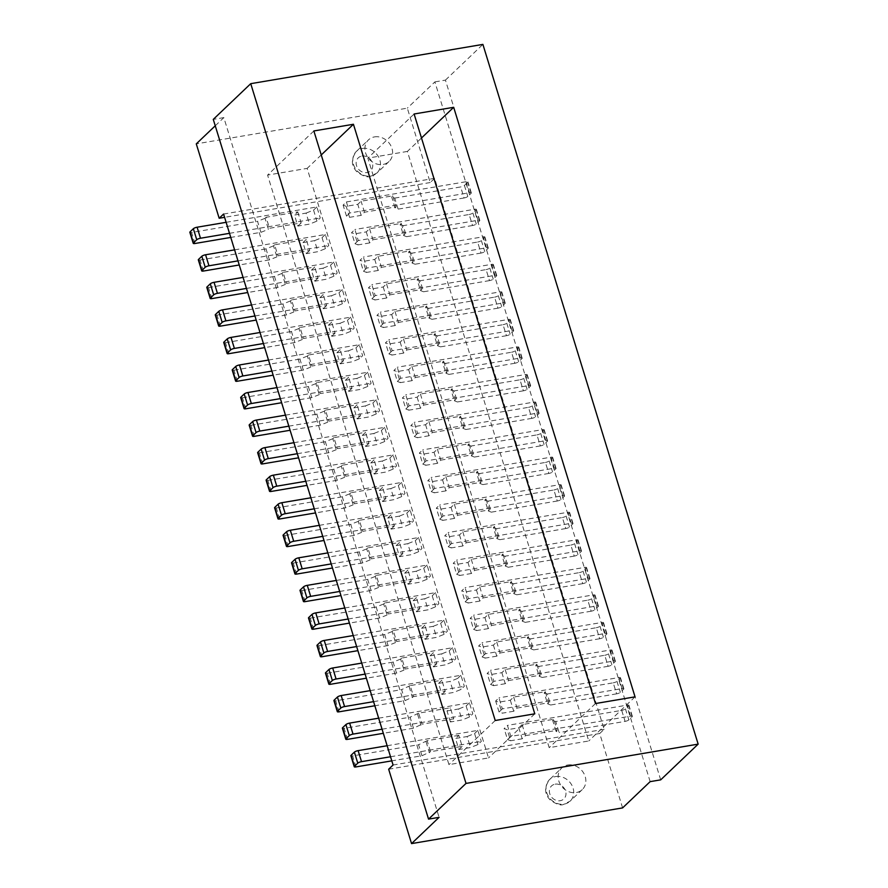 <?xml version="1.0" encoding="UTF-8"?>
<svg xmlns="http://www.w3.org/2000/svg" width="888" height="888" viewBox="0 0 888 888"><rect width="100%" height="100%" fill="white"/><g stroke="black" fill="none" stroke-linecap="round" stroke-linejoin="round"><path stroke-width="0.67" stroke-dasharray="4.44 3.33" d="M622.599 807.902L599.711 733.51L388.666 769.219M567.765 765.001A14.907 12.821 -133.6 0 1 583.638 773.037A14.907 12.821 -133.6 0 1 582.295 789.565A14.907 12.821 -133.6 0 1 576.245 792.551A14.907 12.821 -133.6 0 1 560.372 784.515A14.907 12.821 -133.6 0 1 561.716 767.987A14.907 12.821 -133.6 0 1 567.765 765.001M599.711 733.51L604.118 729.314L496.492 379.442L434.621 178.344L430.214 182.54L407.326 108.158L196.281 143.867M430.214 182.54L224.586 217.327M374.536 136.896A14.907 12.821 -133.6 0 1 390.409 144.933A14.907 12.821 -133.6 0 1 389.066 161.461A14.907 12.821 -133.6 0 1 383.017 164.447A14.907 12.821 -133.6 0 1 367.144 156.399A14.907 12.821 -133.6 0 1 368.487 139.871A14.907 12.821 -133.6 0 1 374.536 136.896M650.149 781.64L434.876 81.896L407.326 108.158M394.716 198.102L460.672 186.946L464.058 197.969A2.986 0.766 162.9 0 0 467.798 196.47L471.106 193.318A2.986 0.766 162.9 0 0 471.317 192.885A2.986 0.766 162.9 0 0 469.574 192.718L349.805 212.976L346.409 201.953L343.101 205.106L346.176 206.316L357.786 204.351L361.094 201.199L392.751 195.848L396.137 206.86L395.038 207.914L398.113 209.124L394.716 198.102L391.652 196.892L392.751 195.848M346.409 201.953L466.178 181.696A2.986 0.766 -17.1 0 1 467.932 181.874A2.986 0.766 -17.1 0 1 467.721 182.295L464.413 185.448A2.986 0.766 -17.1 0 1 460.672 186.946M223.576 214.041L434.621 178.344M226.118 222.311L316.861 206.96L320.257 217.971L316.949 221.123L309.468 224.12L297.857 226.085L294.472 215.063L306.083 213.098L309.468 224.12M229.504 233.322L320.257 217.971M234.587 249.861L325.341 234.499L328.726 245.521L325.43 248.673L317.948 251.67L306.338 253.635L302.952 242.613L306.249 239.46L274.592 244.811L277.988 255.833L309.646 250.483L306.249 239.46M237.984 260.872L328.726 245.521M243.068 277.4L333.821 262.049L337.207 273.071L333.899 276.224L326.418 279.221L314.818 281.185L311.422 270.163L314.729 267.011L283.072 272.361L286.458 283.383L318.115 278.033L314.729 267.011M246.453 288.422L337.207 273.071M251.537 304.95L342.291 289.599L345.676 300.621L342.38 303.774L334.898 306.76L323.288 308.724L319.902 297.713L323.199 294.561L291.541 299.911L294.938 310.933L326.595 305.583L323.199 294.561M254.934 315.973L345.676 300.621M260.018 332.501L350.771 317.149L354.157 328.171L350.849 331.324L343.367 334.31L331.768 336.274L328.371 325.263L331.679 322.111L300.022 327.461L303.407 338.483L335.065 333.122L331.679 322.111M263.403 343.523L354.157 328.171M268.487 360.051L359.24 344.699L362.626 355.722L359.329 358.874L351.848 361.86L340.237 363.825L336.852 352.802L340.148 349.65L308.502 355.011L311.888 366.034L343.545 360.672L340.148 349.65M271.883 371.073L362.626 355.722M276.967 387.601L367.721 372.25L371.106 383.272L367.799 386.413L360.317 389.41L348.718 391.375L345.321 380.353L348.629 377.2L316.972 382.562L320.357 393.584L352.014 388.223L348.629 377.2M280.353 398.623L371.106 383.272M285.437 415.151L376.19 399.8L379.587 410.811L376.279 413.963L368.798 416.96L357.187 418.925L353.801 407.903L357.109 404.75L325.452 410.112L328.838 421.123L360.495 415.773L357.109 404.75M288.833 426.162L379.587 410.811M293.917 442.701L384.671 427.35L388.056 438.361L384.748 441.514L377.267 444.511L365.667 446.475L362.271 435.453L365.579 432.301L333.921 437.662L337.307 448.673L368.964 443.323L365.579 432.301M297.302 453.713L388.056 438.361M302.397 470.24L393.14 454.889L396.536 465.911L393.229 469.064L385.747 472.061L374.137 474.026L370.751 463.003L374.059 459.851L342.402 465.201L345.787 476.223L377.444 470.873L374.059 459.851M305.783 481.263L396.536 465.911M310.867 497.791L401.62 482.439L405.006 493.462L401.698 496.614L394.216 499.611L382.617 501.565L379.22 490.553L382.528 487.401L350.871 492.751L354.268 503.774L385.925 498.423L382.528 487.401M314.252 508.813L405.006 493.462M319.347 525.341L410.09 509.99L413.486 521.012L410.178 524.164L402.697 527.15L391.086 529.115L387.701 518.104L391.009 514.951L359.351 520.301L362.737 531.324L394.394 525.962L391.009 514.951M322.733 536.363L413.486 521.012M327.816 552.891L418.57 537.54L421.955 548.562L418.648 551.714L411.166 554.7L399.567 556.665L396.17 545.643L399.478 542.501L367.821 547.852L371.217 558.874L402.875 553.513L399.478 542.501M331.202 563.913L421.955 548.562M336.297 580.441L427.039 565.09L430.436 576.112L427.128 579.254L419.647 582.25L408.036 584.215L404.651 573.193L407.958 570.04L376.301 575.402L379.687 586.424L411.344 581.063L407.958 570.04M339.682 591.464L430.436 576.112M344.766 607.991L435.52 592.64L438.905 603.651L435.597 606.804L428.127 609.801L416.516 611.765L413.12 600.743L416.428 597.591L384.77 602.952L388.167 613.974L419.824 608.613L416.428 597.591M348.163 619.014L438.905 603.651M353.246 635.542L443.989 620.19L447.386 631.202L444.078 634.354L436.596 637.351L424.986 639.316L421.6 628.293L424.908 625.141L393.251 630.502L396.636 641.513L428.294 636.163L424.908 625.141M356.632 646.553L447.386 631.202M361.716 663.092L452.469 647.729L455.855 658.752L452.547 661.904L445.077 664.901L433.466 666.866L430.07 655.844L433.377 652.691L401.72 658.041L405.117 669.064L436.774 663.713L433.377 652.691M365.112 674.103L455.855 658.752M370.196 690.631L460.939 675.28L464.335 686.302L461.027 689.454L453.546 692.451L441.935 694.416L438.55 683.394L441.858 680.241L410.201 685.591L413.586 696.614L445.243 691.264L441.858 680.241M373.582 701.653L464.335 686.302M378.665 718.181L469.419 702.83L472.805 713.852L469.497 717.005L462.026 719.99L450.416 721.955L453.724 718.814L422.066 724.164L418.67 713.142L450.327 707.792L453.724 718.814M382.062 729.203L472.805 713.852M387.146 745.731L477.888 730.38L481.285 741.402L477.977 744.555L470.496 747.541L458.885 749.505L455.5 738.494L467.11 736.529L470.496 747.541M390.531 756.754L481.285 741.402M604.118 729.314L393.073 765.012M625.085 721.389A2.986 0.766 162.9 0 0 628.826 719.89L632.134 716.749A2.986 0.766 162.9 0 0 632.345 716.316A2.986 0.766 162.9 0 0 630.602 716.139L510.833 736.396L507.437 725.385L504.129 728.537L507.203 729.736L518.814 727.783L522.122 724.63L553.779 719.269L557.165 730.291L556.066 731.346L559.14 732.545L555.744 721.533L621.7 710.378L625.085 721.389L559.14 732.545M630.602 716.139L627.206 705.116L507.437 725.385M616.616 693.839L550.66 705.005L547.274 693.983L613.22 682.828L616.616 693.839A2.986 0.766 162.9 0 0 620.357 692.351L623.654 689.199A2.986 0.766 162.9 0 0 623.875 688.766A2.986 0.766 162.9 0 0 622.122 688.589L502.353 708.857L498.967 697.835L495.659 700.987L498.734 702.197L510.334 700.232L513.641 697.08L545.299 691.719L548.695 702.741L547.585 703.796L544.2 692.773L545.299 691.719M622.122 688.589L618.736 677.577L498.967 697.835M608.136 666.3L542.191 677.455L538.794 666.433L604.75 655.277L608.136 666.3A2.986 0.766 162.9 0 0 611.876 664.801L615.184 661.649A2.986 0.766 162.9 0 0 615.395 661.216A2.986 0.766 162.9 0 0 613.652 661.038L493.883 681.307L490.487 670.285L487.179 673.437L490.254 674.647L501.864 672.682L505.172 669.53L536.829 664.169L540.215 675.191L539.116 676.245L535.719 665.223L536.829 664.169M613.652 661.038L610.256 650.027L490.487 670.285M599.666 638.75L533.71 649.905L530.325 638.883L596.27 627.727L599.666 638.75A2.986 0.766 162.9 0 0 603.407 637.251L606.704 634.099A2.986 0.766 162.9 0 0 606.926 633.666A2.986 0.766 162.9 0 0 605.172 633.499L485.403 653.757L482.018 642.734L478.71 645.887L481.784 647.097L493.384 645.132L496.692 641.98L528.349 636.629L531.746 647.641L530.636 648.695L527.25 637.673L528.349 636.629M605.172 633.499L601.787 622.477L482.018 642.734M591.186 611.199L525.241 622.355L521.844 611.333L587.801 600.177L591.186 611.199A2.986 0.766 162.9 0 0 594.927 609.701L598.235 606.548A2.986 0.766 162.9 0 0 598.445 606.115A2.986 0.766 162.9 0 0 596.692 605.949L476.934 626.207L473.537 615.184L470.229 618.337L473.304 619.547L484.915 617.582L488.222 614.429L519.88 609.079L523.265 620.09L522.166 621.145L518.77 610.123L519.88 609.079M596.692 605.949L593.306 594.927L473.537 615.184M582.717 583.649L516.761 594.805L513.375 583.782L579.32 572.627L582.717 583.649A2.986 0.766 162.9 0 0 586.457 582.151L589.754 578.998A2.986 0.766 162.9 0 0 589.965 578.565A2.986 0.766 162.9 0 0 588.222 578.399L468.453 598.656L465.068 587.634L461.76 590.786L464.835 591.996L476.434 590.032L479.742 586.879L511.399 581.529L514.796 592.551L513.686 593.595L510.3 582.584L511.399 581.529M588.222 578.399L584.837 567.377L465.068 587.634M574.236 556.099L508.28 567.254L504.895 556.232L570.851 545.077L574.236 556.099A2.986 0.766 162.9 0 0 577.977 554.6L581.285 551.448A2.986 0.766 162.9 0 0 581.496 551.026A2.986 0.766 162.9 0 0 579.742 550.849L459.973 571.106L456.587 560.095L453.28 563.236L456.354 564.446L467.965 562.481L471.273 559.329L502.93 553.979L506.315 565.001L505.216 566.045L501.82 555.033L502.93 553.979M579.742 550.849L576.356 539.826L456.587 560.095M565.767 528.549L499.811 539.704L496.425 528.693L562.37 517.526L565.767 528.549A2.986 0.766 162.9 0 0 569.508 527.05L572.804 523.898A2.986 0.766 162.9 0 0 573.015 523.476A2.986 0.766 162.9 0 0 571.273 523.298L451.504 543.556L448.118 532.545L444.81 535.697L447.885 536.896L459.485 534.942L462.792 531.79L494.45 526.429L497.835 537.451L496.736 538.505L493.351 527.483L494.45 526.429M571.273 523.298L567.887 512.276L448.118 532.545M557.287 500.999L491.33 512.165L487.945 501.143L553.901 489.987L557.287 500.999A2.986 0.766 162.9 0 0 561.027 499.511L564.335 496.359A2.986 0.766 162.9 0 0 564.546 495.926A2.986 0.766 162.9 0 0 562.792 495.748L443.023 516.017L439.638 504.995L436.33 508.147L439.405 509.357L451.015 507.392L454.323 504.24L485.98 498.878L489.366 509.901L488.267 510.955L484.87 499.933L485.98 498.878M562.792 495.748L559.407 484.726L439.638 504.995M548.817 473.448L482.861 484.615L479.476 473.593L545.421 462.437L548.817 473.448A2.986 0.766 162.9 0 0 552.547 471.961L555.855 468.809A2.986 0.766 162.9 0 0 556.066 468.376A2.986 0.766 162.9 0 0 554.323 468.198L434.554 488.467L431.168 477.444L427.861 480.597L430.935 481.807L442.535 479.842L445.843 476.69L477.5 471.328L480.885 482.351L479.786 483.405L476.401 472.383L477.5 471.328M554.323 468.198L550.926 457.187L431.168 477.444M540.337 445.909L474.381 457.065L470.995 446.042L536.951 434.887L540.337 445.909A2.986 0.766 162.9 0 0 544.078 444.411L547.385 441.258A2.986 0.766 162.9 0 0 547.596 440.825A2.986 0.766 162.9 0 0 545.843 440.648L426.074 460.916L422.688 449.894L419.38 453.047L422.455 454.256L434.066 452.292L437.373 449.139L469.019 443.789L472.416 454.8L471.317 455.855L467.921 444.833L469.019 443.789M545.843 440.648L542.457 429.637L422.688 449.894M531.856 418.359L465.911 429.514L462.515 418.492L528.471 407.337L531.856 418.359A2.986 0.766 162.9 0 0 535.597 416.861L538.905 413.708A2.986 0.766 162.9 0 0 539.116 413.275A2.986 0.766 162.9 0 0 537.373 413.109L417.604 433.366L414.208 422.344L410.911 425.496L413.975 426.706L425.585 424.742L428.893 421.589L460.55 416.239L463.936 427.25L462.837 428.305L459.451 417.282L460.55 416.239M537.373 413.109L533.977 402.086L414.208 422.344M523.387 390.809L457.431 401.964L454.046 390.942L520.002 379.786L523.387 390.809A2.986 0.766 162.9 0 0 527.128 389.31L530.436 386.158A2.986 0.766 162.9 0 0 530.647 385.725A2.986 0.766 162.9 0 0 528.893 385.559L409.124 405.816L405.738 394.794L402.431 397.946L405.505 399.156L417.116 397.191L420.413 394.039L452.07 388.689L455.466 399.711L454.367 400.754L450.971 389.732L452.07 388.689M528.893 385.559L525.507 374.536L405.738 394.794M514.907 363.259L448.962 374.414L445.565 363.392L511.521 352.236L514.907 363.259A2.986 0.766 162.9 0 0 518.648 361.76L521.955 358.608A2.986 0.766 162.9 0 0 522.166 358.175A2.986 0.766 162.9 0 0 520.424 358.008L400.655 378.266L397.258 367.244L393.961 370.396L397.025 371.606L408.635 369.641L411.943 366.489L443.6 361.139L446.986 372.161L445.887 373.204L442.502 362.193L443.6 361.139M520.424 358.008L517.027 346.986L397.258 367.244M506.438 335.708L440.481 346.864L437.096 335.853L503.052 324.686L506.438 335.708A2.986 0.766 162.9 0 0 510.178 334.21L513.486 331.058A2.986 0.766 162.9 0 0 513.697 330.636A2.986 0.766 162.9 0 0 511.943 330.458L392.174 350.716L388.789 339.704L385.481 342.846L388.556 344.056L400.166 342.091L403.463 338.95L435.12 333.588L438.517 344.611L437.418 345.654L434.021 334.643L435.12 333.588M511.943 330.458L508.558 319.436L388.789 339.704M497.957 308.158L432.012 319.314L428.615 308.303L494.572 297.147L497.957 308.158A2.986 0.766 162.9 0 0 501.698 306.66L505.006 303.518A2.986 0.766 162.9 0 0 505.216 303.086A2.986 0.766 162.9 0 0 503.474 302.908L383.705 323.165L380.308 312.154L377.012 315.307L380.075 316.505L391.686 314.552L394.994 311.399L426.651 306.038L430.036 317.06L428.937 318.115L425.552 307.093L426.651 306.038M503.474 302.908L500.077 291.886L380.308 312.154M489.488 280.608L423.532 291.775L420.146 280.752L486.091 269.597L489.488 280.608A2.986 0.766 162.9 0 0 493.229 279.121L496.536 275.968A2.986 0.766 162.9 0 0 496.747 275.535A2.986 0.766 162.9 0 0 494.993 275.358L375.224 295.626L371.839 284.604L368.531 287.756L371.606 288.966L383.216 287.002L386.513 283.849L418.17 278.488L421.567 289.51L420.457 290.565L417.071 279.542L418.17 278.488M494.993 275.358L491.608 264.347L371.839 284.604M481.007 253.069L415.062 264.224L411.666 253.202L477.622 242.047L481.007 253.069A2.986 0.766 162.9 0 0 484.748 251.57L488.056 248.418A2.986 0.766 162.9 0 0 488.267 247.985A2.986 0.766 162.9 0 0 486.524 247.808L366.755 268.076L363.359 257.054L360.062 260.206L363.125 261.416L374.736 259.451L378.044 256.299L409.701 250.938L413.087 261.96L411.988 263.014L408.602 251.992L409.701 250.938M486.524 247.808L483.128 236.796L363.359 257.054M472.538 225.519L406.582 236.674L403.196 225.652L469.142 214.496L472.538 225.519A2.986 0.766 162.9 0 0 476.279 224.02L479.587 220.868A2.986 0.766 162.9 0 0 479.798 220.435A2.986 0.766 162.9 0 0 478.044 220.268L358.275 240.526L354.889 229.504L351.581 232.656L354.656 233.866L366.267 231.901L369.563 228.749L401.221 223.399L404.617 234.41L403.507 235.464L400.122 224.442L401.221 223.399M478.044 220.268L474.658 209.246L354.889 229.504M464.058 197.969L398.113 209.124M349.805 212.976L346.498 216.128L349.572 217.338L361.172 215.373L364.48 212.221L396.137 206.86M349.572 217.338L346.176 206.316M361.172 215.373L357.786 204.351M194.983 243.49L191.586 232.467L257.542 221.312L260.928 232.334L230.769 237.429M346.498 216.128L343.101 205.106M522.122 724.63L525.507 735.641L522.2 738.794L518.814 727.783M510.334 700.232L513.73 711.244L517.038 708.102L513.641 697.08M505.172 669.53L508.558 680.552L505.25 683.705L501.864 672.682M496.692 641.98L500.088 653.002L496.781 656.154L493.384 645.132M488.222 614.429L491.608 625.452L488.3 628.604L484.915 617.582M479.742 586.879L483.139 597.902L479.831 601.054L476.434 590.032M471.273 559.329L474.658 570.351L471.35 573.504L467.965 562.481M462.792 531.79L466.178 542.801L462.881 545.954L459.485 534.942M454.323 504.24L457.709 515.251L454.401 518.403L451.015 507.392M445.843 476.69L449.228 487.712L445.931 490.864L442.535 479.842M437.373 449.139L440.759 460.162L437.451 463.314L434.066 452.292M428.893 421.589L432.278 432.611L428.982 435.764L425.585 424.742M420.413 394.039L423.809 405.061L420.501 408.214L417.116 397.191M411.943 366.489L415.329 377.511L412.032 380.663L408.635 369.641M403.463 338.95L406.859 349.961L403.552 353.113L400.166 342.091M394.994 311.399L398.379 322.411L395.082 325.563L391.686 314.552M386.513 283.849L389.91 294.872L386.602 298.013L383.216 287.002M378.044 256.299L381.429 267.321L378.122 270.474L374.736 259.451M369.563 228.749L372.96 239.771L369.652 242.924L366.267 231.901M364.48 212.221L361.094 201.199M522.2 738.794L510.6 740.759L507.203 729.736M355.999 766.91L352.614 755.899L418.57 744.732L421.955 755.755L391.797 760.861M510.833 736.396L507.525 739.549L504.129 728.537M507.525 739.549L510.6 740.759M627.206 705.116A2.986 0.766 -17.1 0 1 628.959 705.294A2.986 0.766 -17.1 0 1 628.748 705.727L625.441 708.879A2.986 0.766 -17.1 0 1 621.7 710.378M555.744 721.533L552.669 720.323L553.779 719.269M525.507 735.641L557.165 730.291M556.066 731.346L552.669 720.323M395.038 207.914L391.652 196.892M517.038 708.102L548.695 702.741M372.96 239.771L404.617 234.41M458.807 735.342L427.15 740.692L430.536 751.714L462.193 746.353L458.807 735.342L455.5 738.494M297.78 211.91L301.165 222.932L269.508 228.283L266.123 217.271L297.78 211.91L294.472 215.063M508.558 680.552L540.215 675.191M500.088 653.002L531.746 647.641M491.608 625.452L523.265 620.09M483.139 597.902L514.796 592.551M474.658 570.351L506.315 565.001M466.178 542.801L497.835 537.451M457.709 515.251L489.366 509.901M449.228 487.712L480.885 482.351M440.759 460.162L472.416 454.8M432.278 432.611L463.936 427.25M423.809 405.061L455.466 399.711M415.329 377.511L446.986 372.161M406.859 349.961L438.517 344.611M398.379 322.411L430.036 317.06M389.91 294.872L421.567 289.51M381.429 267.321L413.087 261.96M547.585 703.796L550.66 705.005M513.73 711.244L502.12 713.208L498.734 702.197M502.353 708.857L499.045 712.01L502.12 713.208M618.736 677.577A2.986 0.766 -17.1 0 1 620.479 677.744A2.986 0.766 -17.1 0 1 620.268 678.177L616.96 681.329A2.986 0.766 -17.1 0 1 613.22 682.828M547.274 693.983L544.2 692.773M347.53 739.36L344.144 728.349L410.09 717.193L413.486 728.204L422.066 724.164M413.486 728.204L383.316 733.31M344.144 728.349A2.986 0.766 -17.1 0 1 342.391 728.171M418.67 713.142L410.09 717.193M450.416 721.955L447.019 710.944L450.327 707.792M447.019 710.944L458.63 708.979L462.026 719.99M469.419 702.83L466.111 705.982L458.63 708.979M499.045 712.01L495.659 700.987M466.111 705.982L469.497 717.005M458.885 749.505L462.193 746.353M297.857 226.085L301.165 222.932M441.935 694.416L445.243 691.264M433.466 666.866L436.774 663.713M424.986 639.316L428.294 636.163M416.516 611.765L419.824 608.613M408.036 584.215L411.344 581.063M399.567 556.665L402.875 553.513M391.086 529.115L394.394 525.962M382.617 501.565L385.925 498.423M374.137 474.026L377.444 470.873M365.667 446.475L368.964 443.323M357.187 418.925L360.495 415.773M348.718 391.375L352.014 388.223M340.237 363.825L343.545 360.672M331.768 336.274L335.065 333.122M323.288 308.724L326.595 305.583M314.818 281.185L318.115 278.033M306.338 253.635L309.646 250.483M352.614 755.899A2.986 0.766 -17.1 0 1 350.871 755.721M427.15 740.692L418.57 744.732M477.888 730.38L474.592 733.532L467.11 736.529M421.955 755.755L430.536 751.714M215.251 125.785L223.832 117.605L439.094 817.337M660.694 779.853L445.432 80.109L434.876 81.896M445.432 80.109L482.894 44.4M223.832 117.605L213.275 119.392M313.864 130.958L267.577 175.08L448.951 764.624L488.522 757.93L307.148 168.387L267.577 175.08M495.227 720.501L448.951 764.624M321.245 154.956L307.148 168.387M534.798 713.808L488.522 757.93M407.392 151.426L367.832 158.119L549.195 747.663L588.766 740.969L407.392 151.426L421.489 137.995M414.108 113.997L367.832 158.119M635.042 696.847L588.766 740.969M595.471 703.54L549.195 747.663M610.256 650.027A2.986 0.766 -17.1 0 1 612.01 650.194A2.986 0.766 -17.1 0 1 611.799 650.627L608.491 653.779A2.986 0.766 -17.1 0 1 604.75 655.277M538.794 666.433L535.719 665.223M493.883 681.307L490.576 684.459L487.179 673.437M490.576 684.459L493.65 685.658L490.254 674.647M539.116 676.245L542.191 677.455M505.25 683.705L493.65 685.658M438.55 683.394L450.161 681.429L453.546 692.451M339.05 711.821L335.664 700.799L401.62 689.643L405.006 700.654L374.847 705.76M460.939 675.28L457.642 678.432L461.027 689.454M457.642 678.432L450.161 681.429M405.006 700.654L413.586 696.614M335.664 700.799A2.986 0.766 -17.1 0 1 333.921 700.621M410.201 685.591L401.62 689.643M409.102 686.646L412.487 697.668M426.051 741.746L429.437 752.758M266.123 217.271L265.024 218.315L268.409 229.337L269.508 228.283M342.402 465.201L341.292 466.256L344.688 477.278L345.787 476.223M333.921 437.662L332.822 438.705L336.208 449.728L337.307 448.673M325.452 410.112L324.342 411.155L327.739 422.177L328.838 421.123M316.972 382.562L315.873 383.605L319.258 394.627L320.357 393.584M308.502 355.011L307.392 356.066L310.789 367.077L311.888 366.034M300.022 327.461L298.923 328.516L302.309 339.527L303.407 338.483M291.541 299.911L290.443 300.965L293.839 311.988L294.938 310.933M283.072 272.361L281.973 273.415L285.359 284.438L286.458 283.383M274.592 244.811L273.493 245.865L276.889 256.887L277.988 255.833M393.251 630.502L392.141 631.546L395.537 642.568L396.636 641.513M401.72 658.041L400.621 659.096L404.007 670.118L405.117 669.064M417.571 714.196L420.956 725.219M384.77 602.952L383.671 603.995L387.057 615.018L388.167 613.974M376.301 575.402L375.191 576.456L378.588 587.468L379.687 586.424M367.821 547.852L366.722 548.906L370.107 559.917L371.217 558.874M359.351 520.301L358.241 521.356L361.638 532.378L362.737 531.324M350.871 492.751L349.772 493.806L353.158 504.828L354.268 503.774M260.928 232.334L268.409 229.337M265.024 218.315L257.542 221.312M191.586 232.467A2.986 0.766 -17.1 0 1 189.843 232.29M316.861 206.96L313.564 210.101L306.083 213.098M313.564 210.101L316.949 221.123M341.292 466.256L333.81 469.253L337.207 480.264L344.688 477.278M337.207 480.264L307.048 485.37M271.251 491.43L267.865 480.408A2.986 0.766 -17.1 0 1 266.111 480.23M267.865 480.408L333.81 469.253M370.751 463.003L382.351 461.039L385.747 472.061M393.14 454.889L389.832 458.042L382.351 461.039M437.451 463.314L425.84 465.279L422.455 454.256M426.074 460.916L422.777 464.069L419.38 453.047M422.777 464.069L425.84 465.279M542.457 429.637A2.986 0.766 -17.1 0 1 544.2 429.803A2.986 0.766 -17.1 0 1 543.989 430.236L540.692 433.388A2.986 0.766 -17.1 0 1 536.951 434.887M470.995 446.042L467.921 444.833M471.317 455.855L474.381 457.065M389.832 458.042L393.229 469.064M332.822 438.705L325.341 441.702L328.726 452.725L336.208 449.728M328.726 452.725L298.568 457.82M262.781 463.88L259.385 452.858A2.986 0.766 -17.1 0 1 257.642 452.68M259.385 452.858L325.341 441.702M362.271 435.453L373.881 433.488L377.267 444.511M384.671 427.35L381.363 430.491L373.881 433.488M428.982 435.764L417.371 437.729L413.975 426.706M417.604 433.366L414.296 436.519L410.911 425.496M414.296 436.519L417.371 437.729M533.977 402.086A2.986 0.766 -17.1 0 1 535.73 402.253A2.986 0.766 -17.1 0 1 535.519 402.686L532.212 405.838A2.986 0.766 -17.1 0 1 528.471 407.337M462.515 418.492L459.451 417.282M462.837 428.305L465.911 429.514M381.363 430.491L384.748 441.514M324.342 411.155L316.861 414.152L320.257 425.174L327.739 422.177M320.257 425.174L290.099 430.269M254.301 436.33L250.916 425.308A2.986 0.766 -17.1 0 1 249.162 425.141M250.916 425.308L316.861 414.152M353.801 407.903L365.401 405.938L368.798 416.96M376.19 399.8L372.882 402.952L365.401 405.938M420.501 408.214L408.891 410.178L405.505 399.156M409.124 405.816L405.827 408.968L402.431 397.946M405.827 408.968L408.891 410.178M525.507 374.536A2.986 0.766 -17.1 0 1 527.25 374.714A2.986 0.766 -17.1 0 1 527.039 375.136L523.731 378.288A2.986 0.766 -17.1 0 1 520.002 379.786M454.046 390.942L450.971 389.732M454.367 400.754L457.431 401.964M372.882 402.952L376.279 413.963M315.873 383.605L308.391 386.602L311.777 397.624L319.258 394.627M311.777 397.624L281.618 402.73M245.832 408.78L242.435 397.757A2.986 0.766 -17.1 0 1 240.692 397.591M242.435 397.757L308.391 386.602M345.321 380.353L356.932 378.388L360.317 389.41M367.721 372.25L364.413 375.402L356.932 378.388M412.032 380.663L400.421 382.628L397.025 371.606M400.655 378.266L397.347 381.418L393.961 370.396M397.347 381.418L400.421 382.628M517.027 346.986A2.986 0.766 -17.1 0 1 518.781 347.164A2.986 0.766 -17.1 0 1 518.57 347.596L515.262 350.738A2.986 0.766 -17.1 0 1 511.521 352.236M445.565 363.392L442.502 362.193M445.887 373.204L448.962 374.414M364.413 375.402L367.799 386.413M307.392 356.066L299.911 359.052L303.308 370.074L310.789 367.077M303.308 370.074L273.149 375.18M237.351 381.23L233.966 370.207A2.986 0.766 -17.1 0 1 232.212 370.041M233.966 370.207L299.911 359.052M336.852 352.802L348.451 350.838L351.848 361.86M359.24 344.699L355.933 347.852L348.451 350.838M403.552 353.113L391.941 355.078L388.556 344.056M392.174 350.716L388.877 353.868L385.481 342.846M388.877 353.868L391.941 355.078M508.558 319.436A2.986 0.766 -17.1 0 1 510.3 319.613A2.986 0.766 -17.1 0 1 510.089 320.046L506.782 323.199A2.986 0.766 -17.1 0 1 503.052 324.686M437.096 335.853L434.021 334.643M437.418 345.654L440.481 346.864M355.933 347.852L359.329 358.874M298.923 328.516L291.442 331.502L294.827 342.524L302.309 339.527M294.827 342.524L264.668 347.63M228.882 353.679L225.485 342.668A2.986 0.766 -17.1 0 1 223.743 342.491M225.485 342.668L291.442 331.502M328.371 325.263L339.982 323.299L343.367 334.31M350.771 317.149L347.463 320.302L339.982 323.299M395.082 325.563L383.472 327.528L380.075 316.505M383.705 323.165L380.397 326.318L377.012 315.307M380.397 326.318L383.472 327.528M500.077 291.886A2.986 0.766 -17.1 0 1 501.831 292.063A2.986 0.766 -17.1 0 1 501.62 292.496L498.312 295.649A2.986 0.766 -17.1 0 1 494.572 297.147M428.615 308.303L425.552 307.093M428.937 318.115L432.012 319.314M347.463 320.302L350.849 331.324M290.443 300.965L282.961 303.962L286.358 314.974L293.839 311.988M286.358 314.974L256.199 320.08M220.402 326.129L217.016 315.118A2.986 0.766 -17.1 0 1 215.262 314.94M217.016 315.118L282.961 303.962M319.902 297.713L331.502 295.748L334.898 306.76M342.291 289.599L338.983 292.751L331.502 295.748M386.602 298.013L374.991 299.978L371.606 288.966M375.224 295.626L371.917 298.779L368.531 287.756M371.917 298.779L374.991 299.978M491.608 264.347A2.986 0.766 -17.1 0 1 493.351 264.513A2.986 0.766 -17.1 0 1 493.14 264.946L489.832 268.098A2.986 0.766 -17.1 0 1 486.091 269.597M420.146 280.752L417.071 279.542M420.457 290.565L423.532 291.775M338.983 292.751L342.38 303.774M281.973 273.415L274.492 276.412L277.877 287.423L285.359 284.438M277.877 287.423L247.719 292.529M211.932 298.59L208.536 287.568A2.986 0.766 -17.1 0 1 206.793 287.39M208.536 287.568L274.492 276.412M311.422 270.163L323.032 268.198L326.418 279.221M333.821 262.049L330.514 265.201L323.032 268.198M378.122 270.474L366.522 272.427L363.125 261.416M366.755 268.076L363.447 271.228L360.062 260.206M363.447 271.228L366.522 272.427M483.128 236.796A2.986 0.766 -17.1 0 1 484.881 236.963A2.986 0.766 -17.1 0 1 484.67 237.396L481.363 240.548A2.986 0.766 -17.1 0 1 477.622 242.047M411.666 253.202L408.602 251.992M411.988 263.014L415.062 264.224M330.514 265.201L333.899 276.224M273.493 245.865L266.012 248.862L269.408 259.884L276.889 256.887M269.408 259.884L239.249 264.979M203.452 271.04L200.066 260.018A2.986 0.766 -17.1 0 1 198.313 259.84M200.066 260.018L266.012 248.862M302.952 242.613L314.552 240.648L317.948 251.67M325.341 234.499L322.033 237.651L314.552 240.648M369.652 242.924L358.042 244.888L354.656 233.866M358.275 240.526L354.967 243.678L351.581 232.656M354.967 243.678L358.042 244.888M474.658 209.246A2.986 0.766 -17.1 0 1 476.401 209.413A2.986 0.766 -17.1 0 1 476.19 209.846L472.882 212.998A2.986 0.766 -17.1 0 1 469.142 214.496M403.196 225.652L400.122 224.442M403.507 235.464L406.582 236.674M322.033 237.651L325.43 248.673M392.141 631.546L384.671 634.543L388.056 645.565L395.537 642.568M388.056 645.565L357.897 650.66M322.1 656.72L318.714 645.698A2.986 0.766 -17.1 0 1 316.972 645.52M318.714 645.698L384.671 634.543M421.6 628.293L433.211 626.329L436.596 637.351M443.989 620.19L440.681 623.332L433.211 626.329M488.3 628.604L476.701 630.569L473.304 619.547M476.934 626.207L473.626 629.359L470.229 618.337M473.626 629.359L476.701 630.569M593.306 594.927A2.986 0.766 -17.1 0 1 595.06 595.104A2.986 0.766 -17.1 0 1 594.838 595.526L591.541 598.679A2.986 0.766 -17.1 0 1 587.801 600.177M521.844 611.333L518.77 610.123M522.166 621.145L525.241 622.355M440.681 623.332L444.078 634.354M400.621 659.096L393.14 662.093L396.536 673.115L404.007 670.118M396.536 673.115L366.367 678.21M330.58 684.271L327.195 673.248A2.986 0.766 -17.1 0 1 325.441 673.071M327.195 673.248L393.14 662.093M430.07 655.844L441.68 653.879L445.077 664.901M452.469 647.729L449.161 650.882L441.68 653.879M496.781 656.154L485.17 658.119L481.784 647.097M485.403 653.757L482.095 656.909L478.71 645.887M482.095 656.909L485.17 658.119M601.787 622.477A2.986 0.766 -17.1 0 1 603.529 622.643A2.986 0.766 -17.1 0 1 603.318 623.076L600.01 626.229A2.986 0.766 -17.1 0 1 596.27 627.727M530.325 638.883L527.25 637.673M530.636 648.695L533.71 649.905M449.161 650.882L452.547 661.904M383.671 603.995L376.19 606.992L379.576 618.015L387.057 615.018M379.576 618.015L349.417 623.11M313.631 629.17L310.234 618.148A2.986 0.766 -17.1 0 1 308.491 617.981M310.234 618.148L376.19 606.992M413.12 600.743L424.73 598.778L428.127 609.801M435.52 592.64L432.212 595.793L424.73 598.778M479.831 601.054L468.22 603.019L464.835 591.996M468.453 598.656L465.146 601.809L461.76 590.786M465.146 601.809L468.22 603.019M584.837 567.377A2.986 0.766 -17.1 0 1 586.58 567.554A2.986 0.766 -17.1 0 1 586.369 567.976L583.061 571.128A2.986 0.766 -17.1 0 1 579.32 572.627M513.375 583.782L510.3 582.584M513.686 593.595L516.761 594.805M432.212 595.793L435.597 606.804M375.191 576.456L367.721 579.442L371.106 590.465L378.588 587.468M371.106 590.465L340.948 595.571M305.15 601.62L301.765 590.598A2.986 0.766 -17.1 0 1 300.011 590.431M301.765 590.598L367.721 579.442M404.651 573.193L416.261 571.228L419.647 582.25M427.039 565.09L423.731 568.242L416.261 571.228M471.35 573.504L459.74 575.468L456.354 564.446M459.973 571.106L456.676 574.259L453.28 563.236M456.676 574.259L459.74 575.468M576.356 539.826A2.986 0.766 -17.1 0 1 578.11 540.004A2.986 0.766 -17.1 0 1 577.888 540.437L574.591 543.578A2.986 0.766 -17.1 0 1 570.851 545.077M504.895 556.232L501.82 555.033M505.216 566.045L508.28 567.254M423.731 568.242L427.128 579.254M366.722 548.906L359.24 551.892L362.626 562.914L370.107 559.917M362.626 562.914L332.467 568.02M296.681 574.07L293.284 563.048A2.986 0.766 -17.1 0 1 291.541 562.881M293.284 563.048L359.24 551.892M396.17 545.643L407.781 543.689L411.166 554.7M418.57 537.54L415.262 540.692L407.781 543.689M462.881 545.954L451.271 547.918L447.885 536.896M451.504 543.556L448.196 546.708L444.81 535.697M448.196 546.708L451.271 547.918M567.887 512.276A2.986 0.766 -17.1 0 1 569.63 512.454A2.986 0.766 -17.1 0 1 569.419 512.887L566.111 516.039A2.986 0.766 -17.1 0 1 562.37 517.526M496.425 528.693L493.351 527.483M496.736 538.505L499.811 539.704M415.262 540.692L418.648 551.714M358.241 521.356L350.771 524.342L354.157 535.364L361.638 532.378M354.157 535.364L323.998 540.47M288.2 546.52L284.815 535.508A2.986 0.766 -17.1 0 1 283.061 535.331M284.815 535.508L350.771 524.342M387.701 518.104L399.311 516.139L402.697 527.15M410.09 509.99L406.782 513.142L399.311 516.139M454.401 518.403L442.79 520.368L439.405 509.357M443.023 516.017L439.726 519.158L436.33 508.147M439.726 519.158L442.79 520.368M559.407 484.726A2.986 0.766 -17.1 0 1 561.149 484.904A2.986 0.766 -17.1 0 1 560.939 485.336L557.642 488.489A2.986 0.766 -17.1 0 1 553.901 489.987M487.945 501.143L484.87 499.933M488.267 510.955L491.33 512.165M406.782 513.142L410.178 524.164M349.772 493.806L342.291 496.803L345.676 507.814L353.158 504.828M345.676 507.814L315.518 512.92M279.731 518.969L276.334 507.958A2.986 0.766 -17.1 0 1 274.592 507.781M276.334 507.958L342.291 496.803M379.22 490.553L390.831 488.589L394.216 499.611M401.62 482.439L398.312 485.592L390.831 488.589M445.931 490.864L434.321 492.818L430.935 481.807M434.554 488.467L431.246 491.619L427.861 480.597M431.246 491.619L434.321 492.818M550.926 457.187A2.986 0.766 -17.1 0 1 552.68 457.353A2.986 0.766 -17.1 0 1 552.469 457.786L549.161 460.939A2.986 0.766 -17.1 0 1 545.421 462.437M479.476 473.593L476.401 472.383M479.786 483.405L482.861 484.615M398.312 485.592L401.698 496.614M474.592 733.532L477.977 744.555M555.644 776.556A14.907 12.821 -133.6 0 1 571.517 784.592A14.907 12.821 -133.6 0 1 570.174 801.12A14.907 12.821 -133.6 0 1 564.124 804.106A14.907 12.821 -133.6 0 1 548.251 796.07A14.907 12.821 -133.6 0 1 549.594 779.542A14.907 12.821 -133.6 0 1 555.644 776.556M555.144 784.171A8.947 7.692 -133.6 0 1 565.601 791.097A8.947 7.692 -133.6 0 1 560.228 800.699A8.947 7.692 -133.6 0 1 549.772 793.772A8.947 7.692 -133.6 0 1 555.144 784.171M361.904 156.055A8.947 7.692 -133.6 0 1 372.361 162.981A8.947 7.692 -133.6 0 1 366.988 172.583A8.947 7.692 -133.6 0 1 356.532 165.656A8.947 7.692 -133.6 0 1 361.904 156.055M362.415 148.451A14.907 12.821 -133.6 0 1 378.288 156.488A14.907 12.821 -133.6 0 1 376.945 173.016A14.907 12.821 -133.6 0 1 370.895 176.002A14.907 12.821 -133.6 0 1 355.022 167.954A14.907 12.821 -133.6 0 1 356.366 151.426A14.907 12.821 -133.6 0 1 362.415 148.451M469.574 192.718L466.178 181.696M471.106 193.318L467.721 182.295M464.413 185.448L467.798 196.47M632.134 716.749L628.748 705.727M625.441 708.879L628.826 719.89M623.654 689.199L620.268 678.177M615.184 661.649L611.799 650.627M608.491 653.779L611.876 664.801M547.385 441.258L543.989 430.236M540.692 433.388L544.078 444.411M538.905 413.708L535.519 402.686M532.212 405.838L535.597 416.861M530.436 386.158L527.039 375.136M523.731 378.288L527.128 389.31M521.955 358.608L518.57 347.596M515.262 350.738L518.648 361.76M513.486 331.058L510.089 320.046M506.782 323.199L510.178 334.21M505.006 303.518L501.62 292.496M498.312 295.649L501.698 306.66M496.536 275.968L493.14 264.946M489.832 268.098L493.229 279.121M488.056 248.418L484.67 237.396M481.363 240.548L484.748 251.57M479.587 220.868L476.19 209.846M472.882 212.998L476.279 224.02M598.235 606.548L594.838 595.526M591.541 598.679L594.927 609.701M606.704 634.099L603.318 623.076M600.01 626.229L603.407 637.251M589.754 578.998L586.369 567.976M583.061 571.128L586.457 582.151M581.285 551.448L577.888 540.437M574.591 543.578L577.977 554.6M572.804 523.898L569.419 512.887M566.111 516.039L569.508 527.05M564.335 496.359L560.939 485.336M557.642 488.489L561.027 499.511M555.855 468.809L552.469 457.786M549.161 460.939L552.547 471.961M616.96 681.329L620.357 692.351M582.295 789.565L570.174 801.12L563.425 804.473C560.639 805.816 556.188 804.273 550.072 799.833C544.344 793.805 544.178 787.046 549.594 779.542L561.716 767.987M389.066 161.461L376.945 173.016L370.196 176.368C367.399 177.711 362.959 176.157 356.843 171.717C351.104 165.701 350.949 158.93 356.366 151.426L368.487 139.871M471.317 192.885L467.932 181.874M632.345 716.316L628.959 705.294M623.875 688.766L620.479 677.744M615.395 661.216L612.01 650.194M547.596 440.825L544.2 429.803M539.116 413.275L535.73 402.253M530.647 385.725L527.25 374.714M522.166 358.175L518.781 347.164M513.697 330.636L510.3 319.613M505.216 303.086L501.831 292.063M496.747 275.535L493.351 264.513M488.267 247.985L484.881 236.963M479.798 220.435L476.401 209.413M598.445 606.115L595.06 595.104M606.926 633.666L603.529 622.643M589.965 578.565L586.58 567.554M581.496 551.026L578.11 540.004M573.015 523.476L569.63 512.454M564.546 495.926L561.149 484.904M556.066 468.376L552.68 457.353"/><path stroke-width="1.33" d="M698.157 744.133L482.894 44.4L250.738 83.672L213.275 119.392L428.549 819.125L466.011 783.416L698.157 744.133L660.694 779.853L650.149 781.64L622.599 807.902L411.555 843.6L388.666 769.219L393.073 765.012L390.531 756.754L361.516 761.66A2.986 0.766 162.9 0 0 357.775 763.158L354.467 766.311A2.986 0.766 162.9 0 0 354.257 766.744A2.986 0.766 162.9 0 0 355.999 766.91L391.797 760.861M224.586 217.327L219.169 218.248L196.281 143.867L215.251 125.785M354.257 766.744L350.871 755.721A2.986 0.766 -17.1 0 1 351.082 755.288L354.39 752.136A2.986 0.766 -17.1 0 1 358.119 750.638L387.146 745.731L382.062 729.203L353.036 734.11A2.986 0.766 162.9 0 0 349.295 735.608L345.998 738.76A2.986 0.766 162.9 0 0 345.776 739.193L342.391 728.171A2.986 0.766 -17.1 0 1 342.601 727.738L345.909 724.586A2.986 0.766 -17.1 0 1 349.65 723.098L378.665 718.181L302.397 470.24L229.504 233.322L200.488 238.239A2.986 0.766 162.9 0 0 196.748 239.738L193.44 242.879A2.986 0.766 162.9 0 0 193.229 243.312L189.843 232.29A2.986 0.766 -17.1 0 1 190.054 231.868L193.362 228.716A2.986 0.766 -17.1 0 1 197.103 227.217L226.118 222.311L223.576 214.041L219.169 218.248M229.504 233.322L226.118 222.311M230.769 237.429L194.983 243.49A2.986 0.766 162.9 0 1 193.229 243.312M382.062 729.203L378.665 718.181M345.776 739.193A2.986 0.766 162.9 0 0 347.53 739.36L383.316 733.31M390.531 756.754L387.146 745.731M411.555 843.6L439.094 817.337L428.549 819.125M250.738 83.672L466.011 783.416M313.864 130.958L495.227 720.501L534.798 713.808L353.435 124.265L313.864 130.958M453.679 107.304L414.108 113.997L595.471 703.54L635.042 696.847L453.679 107.304L421.489 137.995M353.435 124.265L321.245 154.956M373.582 701.653L344.566 706.559A2.986 0.766 162.9 0 0 340.826 708.058L337.518 711.21A2.986 0.766 162.9 0 0 337.307 711.643L333.921 700.621A2.986 0.766 -17.1 0 1 334.132 700.188L337.429 697.036A2.986 0.766 -17.1 0 1 341.17 695.548L370.196 690.631M374.847 705.76L339.05 711.821A2.986 0.766 162.9 0 1 337.307 711.643M305.783 481.263L276.767 486.169A2.986 0.766 162.9 0 0 273.027 487.667L269.719 490.82A2.986 0.766 162.9 0 0 269.508 491.253A2.986 0.766 162.9 0 0 271.251 491.43L307.048 485.37M269.508 491.253L266.111 480.23A2.986 0.766 -17.1 0 1 266.322 479.798L269.63 476.656A2.986 0.766 -17.1 0 1 273.371 475.158L302.397 470.24M297.302 453.713L268.287 458.63A2.986 0.766 162.9 0 0 264.546 460.117L261.239 463.27A2.986 0.766 162.9 0 0 261.028 463.703A2.986 0.766 162.9 0 0 262.781 463.88L298.568 457.82M261.028 463.703L257.642 452.68A2.986 0.766 -17.1 0 1 257.853 452.258L261.161 449.106A2.986 0.766 -17.1 0 1 264.902 447.608L293.917 442.701M288.833 426.162L259.818 431.08A2.986 0.766 162.9 0 0 256.077 432.578L252.769 435.719A2.986 0.766 162.9 0 0 252.558 436.152A2.986 0.766 162.9 0 0 254.301 436.33L290.099 430.269M252.558 436.152L249.162 425.141A2.986 0.766 -17.1 0 1 249.373 424.708L252.68 421.556A2.986 0.766 -17.1 0 1 256.421 420.057L285.437 415.151M280.353 398.623L251.337 403.529A2.986 0.766 162.9 0 0 247.597 405.028L244.289 408.18A2.986 0.766 162.9 0 0 244.078 408.602A2.986 0.766 162.9 0 0 245.832 408.78L281.618 402.73M244.078 408.602L240.692 397.591A2.986 0.766 -17.1 0 1 240.903 397.158L244.211 394.006A2.986 0.766 -17.1 0 1 247.952 392.507L276.967 387.601M271.883 371.073L242.868 375.979A2.986 0.766 162.9 0 0 239.127 377.478L235.82 380.63A2.986 0.766 162.9 0 0 235.609 381.063A2.986 0.766 162.9 0 0 237.351 381.23L273.149 375.18M235.609 381.063L232.212 370.041A2.986 0.766 -17.1 0 1 232.423 369.608L235.731 366.455A2.986 0.766 -17.1 0 1 239.471 364.957L268.487 360.051M263.403 343.523L234.388 348.429A2.986 0.766 162.9 0 0 230.647 349.928L227.339 353.08A2.986 0.766 162.9 0 0 227.128 353.513A2.986 0.766 162.9 0 0 228.882 353.679L264.668 347.63M227.128 353.513L223.743 342.491A2.986 0.766 -17.1 0 1 223.954 342.058L227.261 338.905A2.986 0.766 -17.1 0 1 231.002 337.407L260.018 332.501M254.934 315.973L225.907 320.879A2.986 0.766 162.9 0 0 222.178 322.377L218.87 325.53A2.986 0.766 162.9 0 0 218.659 325.963A2.986 0.766 162.9 0 0 220.402 326.129L256.199 320.08M218.659 325.963L215.262 314.94A2.986 0.766 -17.1 0 1 215.473 314.507L218.781 311.355A2.986 0.766 -17.1 0 1 222.522 309.868L251.537 304.95M246.453 288.422L217.438 293.329A2.986 0.766 162.9 0 0 213.697 294.827L210.389 297.98A2.986 0.766 162.9 0 0 210.179 298.412A2.986 0.766 162.9 0 0 211.932 298.59L247.719 292.529M210.179 298.412L206.793 287.39A2.986 0.766 -17.1 0 1 207.004 286.957L210.312 283.805A2.986 0.766 -17.1 0 1 214.052 282.317L243.068 277.4M237.984 260.872L208.958 265.79A2.986 0.766 162.9 0 0 205.228 267.277L201.92 270.429A2.986 0.766 162.9 0 0 201.709 270.862A2.986 0.766 162.9 0 0 203.452 271.04L239.249 264.979M201.709 270.862L198.313 259.84A2.986 0.766 -17.1 0 1 198.524 259.418L201.831 256.266A2.986 0.766 -17.1 0 1 205.572 254.767L234.587 249.861M356.632 646.553L327.617 651.47A2.986 0.766 162.9 0 0 323.876 652.969L320.568 656.11A2.986 0.766 162.9 0 0 320.357 656.543A2.986 0.766 162.9 0 0 322.1 656.72L357.897 650.66M320.357 656.543L316.972 645.52A2.986 0.766 -17.1 0 1 317.183 645.099L320.479 641.946A2.986 0.766 -17.1 0 1 324.22 640.448L353.246 635.542M365.112 674.103L336.086 679.02A2.986 0.766 162.9 0 0 332.345 680.508L329.048 683.66A2.986 0.766 162.9 0 0 328.826 684.093A2.986 0.766 162.9 0 0 330.58 684.271L366.367 678.21M328.826 684.093L325.441 673.071A2.986 0.766 -17.1 0 1 325.652 672.649L328.96 669.497A2.986 0.766 -17.1 0 1 332.7 667.998L361.716 663.092M348.163 619.014L319.136 623.92A2.986 0.766 162.9 0 0 315.395 625.418L312.088 628.571A2.986 0.766 162.9 0 0 311.877 628.993A2.986 0.766 162.9 0 0 313.631 629.17L349.417 623.11M311.877 628.993L308.491 617.981A2.986 0.766 -17.1 0 1 308.702 617.549L312.01 614.396A2.986 0.766 -17.1 0 1 315.751 612.898L344.766 607.991M339.682 591.464L310.667 596.37A2.986 0.766 162.9 0 0 306.926 597.868L303.618 601.021A2.986 0.766 162.9 0 0 303.407 601.442A2.986 0.766 162.9 0 0 305.15 601.62L340.948 595.571M303.407 601.442L300.011 590.431A2.986 0.766 -17.1 0 1 300.233 589.998L303.53 586.846A2.986 0.766 -17.1 0 1 307.27 585.347L336.297 580.441M331.202 563.913L302.186 568.82A2.986 0.766 162.9 0 0 298.446 570.318L295.138 573.47A2.986 0.766 162.9 0 0 294.927 573.903A2.986 0.766 162.9 0 0 296.681 574.07L332.467 568.02M294.927 573.903L291.541 562.881A2.986 0.766 -17.1 0 1 291.752 562.448L295.06 559.296A2.986 0.766 -17.1 0 1 298.801 557.797L327.816 552.891M322.733 536.363L293.717 541.269A2.986 0.766 162.9 0 0 289.976 542.768L286.669 545.92A2.986 0.766 162.9 0 0 286.458 546.353A2.986 0.766 162.9 0 0 288.2 546.52L323.998 540.47M286.458 546.353L283.061 535.331A2.986 0.766 -17.1 0 1 283.283 534.898L286.58 531.746A2.986 0.766 -17.1 0 1 290.321 530.247L319.347 525.341M314.252 508.813L285.237 513.719A2.986 0.766 162.9 0 0 281.496 515.218L278.188 518.37A2.986 0.766 162.9 0 0 277.977 518.803A2.986 0.766 162.9 0 0 279.731 518.969L315.518 512.92M277.977 518.803L274.592 507.781A2.986 0.766 -17.1 0 1 274.803 507.348L278.111 504.195A2.986 0.766 -17.1 0 1 281.851 502.708L310.867 497.791M197.103 227.217L200.488 238.239M349.65 723.098L353.036 734.11M345.909 724.586L349.295 735.608M345.998 738.76L342.601 727.738M354.467 766.311L351.082 755.288M354.39 752.136L357.775 763.158M358.119 750.638L361.516 761.66M341.17 695.548L344.566 706.559M337.518 711.21L334.132 700.188M193.44 242.879L190.054 231.868M193.362 228.716L196.748 239.738M269.719 490.82L266.322 479.798M273.371 475.158L276.767 486.169M269.63 476.656L273.027 487.667M261.239 463.27L257.853 452.258M264.902 447.608L268.287 458.63M261.161 449.106L264.546 460.117M252.769 435.719L249.373 424.708M256.421 420.057L259.818 431.08M252.68 421.556L256.077 432.578M244.289 408.18L240.903 397.158M247.952 392.507L251.337 403.529M244.211 394.006L247.597 405.028M235.82 380.63L232.423 369.608M239.471 364.957L242.868 375.979M235.731 366.455L239.127 377.478M227.339 353.08L223.954 342.058M231.002 337.407L234.388 348.429M227.261 338.905L230.647 349.928M218.87 325.53L215.473 314.507M222.522 309.868L225.907 320.879M218.781 311.355L222.178 322.377M210.389 297.98L207.004 286.957M214.052 282.317L217.438 293.329M210.312 283.805L213.697 294.827M201.92 270.429L198.524 259.418M205.572 254.767L208.958 265.79M201.831 256.266L205.228 267.277M320.568 656.11L317.183 645.099M324.22 640.448L327.617 651.47M320.479 641.946L323.876 652.969M329.048 683.66L325.652 672.649M332.7 667.998L336.086 679.02M328.96 669.497L332.345 680.508M312.088 628.571L308.702 617.549M315.751 612.898L319.136 623.92M312.01 614.396L315.395 625.418M303.618 601.021L300.233 589.998M307.27 585.347L310.667 596.37M303.53 586.846L306.926 597.868M295.138 573.47L291.752 562.448M298.801 557.797L302.186 568.82M295.06 559.296L298.446 570.318M286.669 545.92L283.283 534.898M290.321 530.247L293.717 541.269M286.58 531.746L289.976 542.768M278.188 518.37L274.803 507.348M281.851 502.708L285.237 513.719M278.111 504.195L281.496 515.218M337.429 697.036L340.826 708.058"/></g></svg>
